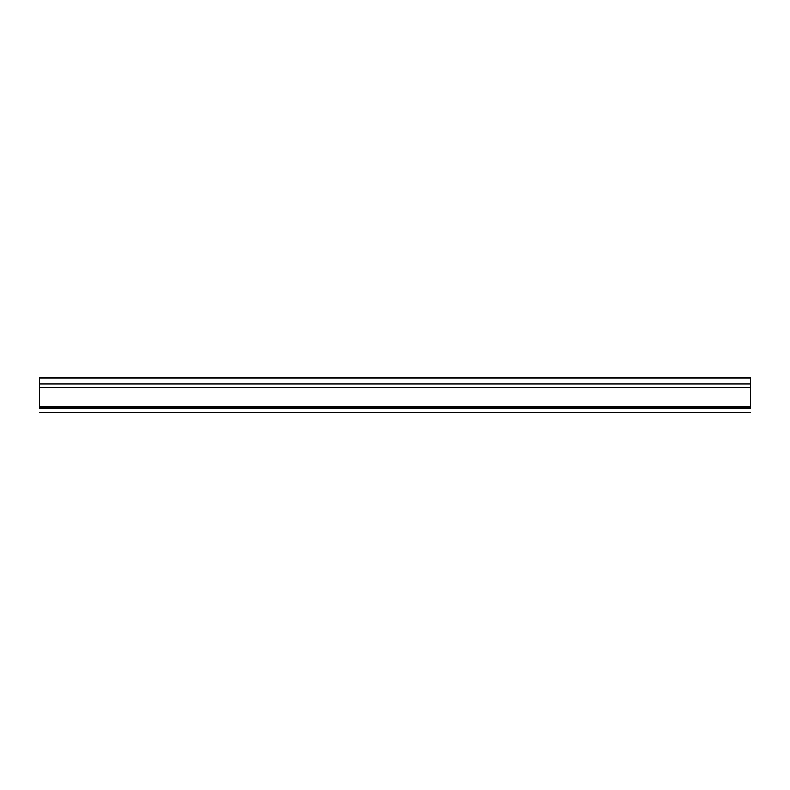 <?xml version="1.0" encoding="UTF-8"?>
<svg xmlns="http://www.w3.org/2000/svg" width="790" height="790" viewBox="0 0 790 790"><rect width="100%" height="100%" fill="white"/><g stroke="black" fill="none" stroke-linecap="round" stroke-linejoin="round"><path stroke-width="1.19" d="M750.5 406.692L39.5 406.692L39.5 408.588C39.5 413.634 39.5 413.634 39.5 408.588L750.5 408.588C750.5 413.634 750.5 413.634 750.5 408.588L750.5 378.884M39.5 406.692L39.5 387.495L750.5 387.495M39.5 387.495L39.5 383.94L750.5 383.94M39.5 383.94L39.5 378.884M39.5 407.206L750.5 407.206M39.5 378.035L750.5 378.035M750.5 412.38L39.5 412.38M750.5 377.62L39.5 377.62"/></g></svg>
